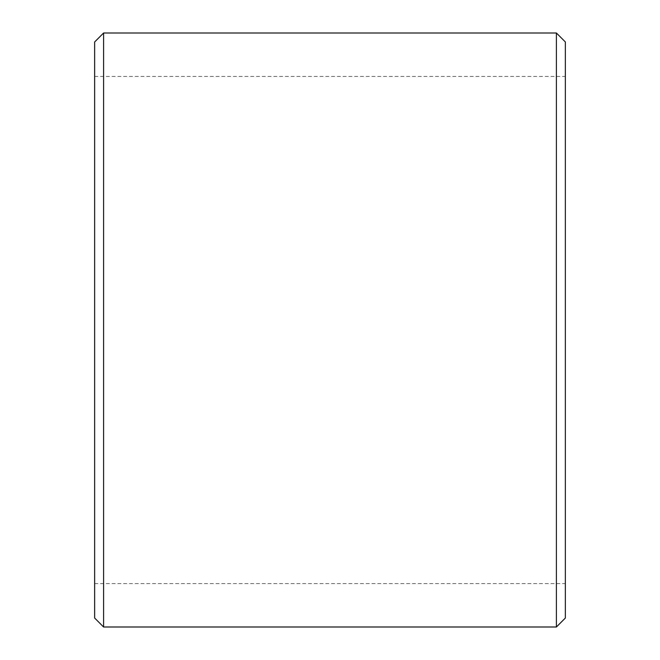 <?xml version="1.0" encoding="UTF-8"?>
<svg xmlns="http://www.w3.org/2000/svg" width="660" height="660" viewBox="0 0 660 660"><rect width="100%" height="100%" fill="white"/><g stroke="black" fill="none" stroke-linecap="round" stroke-linejoin="round"><path stroke-width="0.49" stroke-dasharray="3.3 2.47" d="M94.644 208.428L94.644 583.572L94.644 208.428M565.356 208.428L565.356 583.572L565.356 208.428M556.396 627L556.396 33M565.356 618.032L565.356 41.968M103.603 627L103.603 33M94.644 618.032L94.644 41.968M565.356 585.123L565.356 610.945L565.249 585.123M565.356 607.901L565.249 580.825L565.356 607.901M565.356 611.68L565.356 585.428L565.249 611.68M565.356 612.562L565.356 587.375L565.356 612.562M565.356 591.657L565.356 613.074L565.249 591.657M565.356 604.007L565.356 592.399L565.249 604.007M565.356 590.741L565.356 607.621L565.249 590.741M94.644 73.854L94.644 48.031L94.751 73.854M94.644 51.076L94.751 78.152L94.644 51.076M94.644 47.297L94.644 73.549L94.751 47.297M94.644 46.414L94.644 71.602L94.644 46.414M94.644 68.557L94.644 45.911L94.751 68.549M94.644 54.978L94.644 66.586L94.751 54.978M94.644 68.244L94.644 51.356L94.751 68.244M94.644 76.428L565.356 76.428M94.644 583.572L565.356 583.572"/><path stroke-width="0.99" d="M556.396 33L556.396 627L565.356 618.032L565.356 41.968L556.396 33L103.603 33L103.603 627L556.396 627M103.603 33L94.644 41.968L94.644 618.032L103.603 627"/></g></svg>
